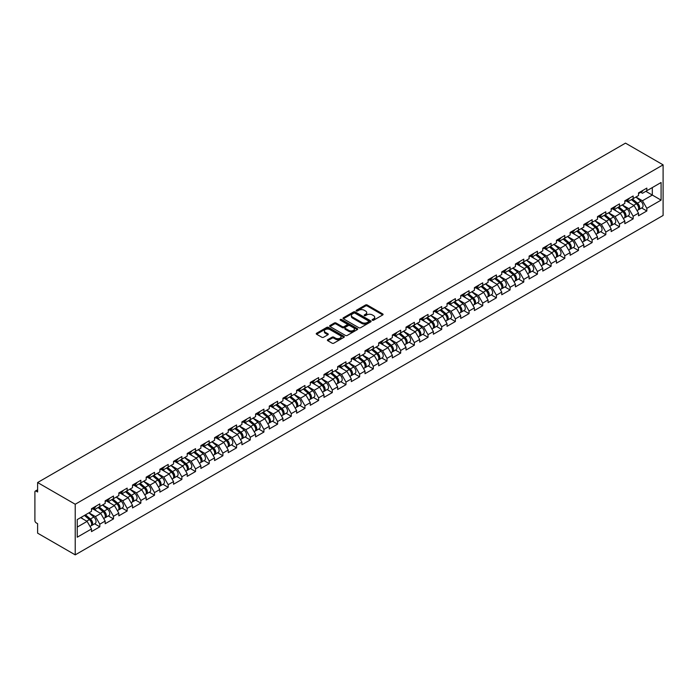 <?xml version="1.0" encoding="UTF-8"?>
<svg xmlns="http://www.w3.org/2000/svg" width="698" height="698" viewBox="0 0 698 698"><rect width="100%" height="100%" fill="white"/><g stroke="black" fill="none" stroke-linecap="round" stroke-linejoin="round"><path stroke-width="1.05" d="M372.383 320.216A0.855 0.489 0 0 0 373.596 320.216L382.731 314.938A1.213 0.707 0 0 0 383.089 314.44A1.213 0.707 0 0 0 382.731 313.943L367.244 305A1.213 0.707 0 0 0 365.525 305L356.381 310.278A0.855 0.489 0 0 0 357.585 310.976L358.772 310.296A3.891 2.251 0 0 1 364.277 310.296L365.569 311.038A3.891 2.251 0 0 1 366.712 312.625A3.891 2.251 0 0 1 365.569 314.213L364.382 314.903A0.855 0.489 0 0 0 365.586 315.592L366.773 314.911A3.891 2.251 0 0 1 372.278 314.911L373.57 315.662A3.891 2.251 0 0 1 374.713 317.25A3.891 2.251 0 0 1 373.57 318.838L372.383 319.518A0.855 0.489 0 0 0 372.383 320.216L372.383 319.518M327.746 339.682A1.213 0.707 0 0 0 327.397 340.17A1.213 0.707 0 0 0 327.746 340.668L332.091 343.18A1.213 0.707 0 0 0 333.819 343.18L343.966 337.317A1.213 0.707 0 0 0 344.323 336.82A1.213 0.707 0 0 0 343.966 336.323L328.479 327.379A1.213 0.707 0 0 0 326.76 327.379L316.604 333.243A1.213 0.707 0 0 0 316.246 333.74A1.213 0.707 0 0 0 316.604 334.237L321.857 337.265A1.213 0.707 0 0 0 323.575 337.265L327.92 334.761A1.213 0.707 0 0 0 328.278 334.263A1.213 0.707 0 0 0 327.92 333.766L325.32 332.265A3.254 1.876 0 0 1 324.369 330.931A3.254 1.876 0 0 1 326.376 329.194A3.254 1.876 0 0 1 329.918 329.604L340.118 335.494A3.254 1.876 0 0 1 341.069 336.82A3.254 1.876 0 0 1 339.062 338.556A3.254 1.876 0 0 1 335.511 338.146L333.819 337.169A1.213 0.707 0 0 0 332.091 337.169L327.746 339.682L327.746 340.668L332.091 338.181L332.091 337.169M37.613 482.536L625.495 143.134L663.1 164.85L75.227 504.253L37.613 482.536L37.613 492.003L36.217 491.191A1.858 1.073 -120 0 0 35.284 491.104A1.858 1.073 -120 0 0 34.9 491.95L34.9 520.603A1.858 1.073 -120 0 0 36.217 522.881L37.613 523.692L37.613 533.15L75.227 554.866L75.227 504.253M358.859 327.728A1.213 0.707 0 0 0 360.578 327.728L370.734 321.865A1.213 0.707 0 0 0 371.083 321.368A1.213 0.707 0 0 0 370.734 320.871L355.238 311.936A1.213 0.707 0 0 0 353.52 311.936L343.364 317.791A1.213 0.707 0 0 0 343.015 318.288A1.213 0.707 0 0 0 343.364 318.785L358.859 327.728M340.737 320.399A0.855 0.489 0 0 1 341.601 320.522L357.332 329.604L347.194 335.459A1.213 0.707 0 0 1 345.475 335.459L329.988 326.516L329.988 325.521A1.213 0.707 0 0 0 329.631 326.018A1.213 0.707 0 0 0 329.988 326.516M329.988 325.521L334.333 323.008A1.213 0.707 0 0 1 336.052 323.008L342.334 326.638A1.213 0.707 0 0 0 344.053 326.638L346.941 324.971A1.213 0.707 0 0 0 347.299 324.474A1.213 0.707 0 0 0 346.941 323.977L340.397 320.208A0.855 0.489 0 0 1 341.601 319.51L357.35 328.601A1.213 0.707 0 0 1 357.708 329.098A1.213 0.707 0 0 1 357.35 329.596L357.35 328.601M75.227 554.866L663.1 215.464L663.1 164.85M94.614 523.797L99.814 526.798L99.814 524.172L95.434 516.581L88.943 512.829M99.814 526.798L91.49 531.606L91.49 528.979L77.242 537.198L77.242 519.591L91.49 511.364L91.49 508.729L99.814 503.921L99.814 506.556L105.162 503.467L105.162 500.841L113.495 496.025L113.495 498.66L118.834 495.571L118.834 492.945L127.167 488.129L127.167 490.764L132.515 487.675L132.515 485.049L140.839 480.241L140.839 482.868L146.187 479.779L146.187 477.153L154.52 472.345L154.52 474.972L159.868 471.883L159.868 469.257L168.192 464.449L168.192 467.075L173.54 463.987L173.54 461.361L181.873 456.553L181.873 459.179L187.212 456.099L187.212 453.464L195.545 448.657L195.545 451.283L200.893 448.203L200.893 445.568L209.217 440.761L209.217 443.396L214.565 440.307L214.565 437.672L222.898 432.865L222.898 435.5L228.246 432.411L228.246 429.776L236.57 424.969L236.57 427.604L241.918 424.515L241.918 421.88L250.25 417.072L250.25 419.707L255.59 416.619L255.59 413.984L263.923 409.176L263.923 411.811L269.271 408.723L269.271 406.088L277.595 401.28L277.595 403.915L282.943 400.827L282.943 398.192L291.275 393.384L291.275 396.019L296.624 392.93L296.624 390.295L304.947 385.488L304.947 388.123L310.296 385.034L310.296 382.408L318.628 377.592L318.628 380.227L323.968 377.138L323.968 374.512L332.3 369.704L332.3 372.331L337.649 369.242L337.649 366.616L345.972 361.808L345.972 364.435L351.321 361.346L351.321 358.72L359.653 353.912L359.653 356.538L365.002 353.45L365.002 350.824L373.325 346.016L373.325 348.642L378.674 345.562L378.674 342.927L387.006 338.12L387.006 340.746L392.346 337.666L392.346 335.031L400.678 330.224L400.678 332.859L406.027 329.77L406.027 327.135L414.35 322.328L414.35 324.963L419.699 321.874L419.699 319.239L428.031 314.432L428.031 317.067L433.379 313.978L433.379 311.343L441.703 306.535L441.703 309.17L447.052 306.082L447.052 303.447L455.384 298.639L455.384 301.274L460.724 298.186L460.724 295.551L469.056 290.743L469.056 293.378L474.404 290.289L474.404 287.655L482.728 282.847L482.728 285.482L488.077 282.393L488.077 279.758L496.409 274.951L496.409 277.586L501.757 274.497L501.757 271.871L510.081 267.055L510.081 269.69L515.429 266.601L515.429 263.975L523.762 259.159L523.762 261.794L529.101 258.705L529.101 256.079L537.434 251.271L537.434 253.898L542.782 250.809L542.782 248.183L551.106 243.375L551.106 246.001L556.454 242.913L556.454 240.286L564.787 235.479L564.787 238.105L570.135 235.017L570.135 232.39L578.459 227.583L578.459 230.209L583.807 227.129L583.807 224.494L592.14 219.687L592.14 222.313L597.479 219.233L597.479 216.598L605.812 211.791L605.812 214.426L611.16 211.337L611.16 208.702L619.484 203.895L619.484 206.529L624.832 203.441L624.832 200.806L633.165 195.998L633.165 198.633L638.513 195.545L638.513 192.91L646.837 188.102L646.837 190.737L661.085 182.51L661.085 200.125L646.837 208.344L642.457 200.754L635.965 197.011M641.637 207.978L646.837 210.979L646.837 208.344M646.837 210.979L638.513 215.787L638.513 213.16L633.165 216.24L628.776 208.65L622.293 204.907M627.964 215.874L633.165 218.875L633.165 216.24M633.165 218.875L624.832 223.683L624.832 221.048L619.484 224.137L615.104 216.546L608.612 212.803M614.284 223.77L619.484 226.771L619.484 224.137M619.484 226.771L611.16 231.579L611.16 228.944L605.812 232.033L601.432 224.442L594.94 220.699M600.612 231.666L605.812 234.668L605.812 232.033M605.812 234.668L597.479 239.475L597.479 236.84L592.14 239.929L587.751 232.338L581.268 228.595M586.931 239.562L592.14 242.564L592.14 239.929M592.14 242.564L583.807 247.371L583.807 244.736L578.459 247.825L574.079 240.234L567.587 236.491M573.259 247.458L578.459 250.46L578.459 247.825M578.459 250.46L570.135 255.267L570.135 252.632L564.787 255.721L560.398 248.13L553.915 244.387M559.587 255.355L564.787 258.356L564.787 255.721M564.787 258.356L556.454 263.163L556.454 260.529L551.106 263.617L546.726 256.026L540.235 252.283M545.906 263.242L551.106 266.252L551.106 263.617M551.106 266.252L542.782 271.06L542.782 268.425L537.434 271.513L533.054 263.923L526.562 260.18M532.234 271.138L537.434 274.148L537.434 271.513M537.434 274.148L529.101 278.956L529.101 276.321L523.762 279.409L519.373 271.819L512.89 268.067M518.553 279.034L523.762 282.044L523.762 279.409M523.762 282.044L515.429 286.852L515.429 284.217L510.081 287.306L505.701 279.715L499.21 275.963M504.881 286.93L510.081 289.932L510.081 287.306M510.081 289.932L501.757 294.748L501.757 292.113L496.409 295.202L492.02 287.611L485.538 283.859M491.209 294.826L496.409 297.828L496.409 295.202M496.409 297.828L488.077 302.635L488.077 300.009L482.728 303.098L478.348 295.507L471.857 291.755M477.528 302.723L482.728 305.724L482.728 303.098M482.728 305.724L474.404 310.531L474.404 307.905L469.056 310.994L464.676 303.394L458.185 299.651M463.856 310.619L469.056 313.62L469.056 310.994M469.056 313.62L460.724 318.428L460.724 315.801L455.384 318.89L450.995 311.291L444.513 307.548M450.175 318.515L455.384 321.516L455.384 318.89M455.384 321.516L447.052 326.324L447.052 323.698L441.703 326.777L437.323 319.187L430.832 315.444M436.503 326.411L441.703 329.412L441.703 326.777M441.703 329.412L433.379 334.22L433.379 331.594L428.031 334.674L423.642 327.083L417.16 323.34M422.831 334.307L428.031 337.309L428.031 334.674M428.031 337.309L419.699 342.116L419.699 339.481L414.35 342.57L409.97 334.979L403.479 331.236M409.15 342.203L414.35 345.205L414.35 342.57M414.35 345.205L406.027 350.012L406.027 347.377L400.678 350.466L396.298 342.875L389.807 339.132M395.478 350.099L400.678 353.101L400.678 350.466M400.678 353.101L392.346 357.908L392.346 355.273L387.006 358.362L382.617 350.771L376.135 347.028M381.797 357.995L387.006 360.997L387.006 358.362M387.006 360.997L378.674 365.804L378.674 363.169L373.325 366.258L368.945 358.667L362.454 354.924M368.125 365.892L373.325 368.893L373.325 366.258M373.325 368.893L365.002 373.7L365.002 371.066L359.653 374.154L355.265 366.563L348.782 362.82M354.453 373.788L359.653 376.789L359.653 374.154M359.653 376.789L351.321 381.597L351.321 378.962L345.972 382.05L341.592 374.46L335.101 370.717M340.772 381.675L345.972 384.685L345.972 382.05M345.972 384.685L337.649 389.493L337.649 386.858L332.3 389.946L327.92 382.356L321.429 378.604M327.1 389.571L332.3 392.581L332.3 389.946M332.3 392.581L323.968 397.389L323.968 394.754L318.628 397.843L314.24 390.252L307.757 386.5M313.419 397.467L318.628 400.469L318.628 397.843M318.628 400.469L310.296 405.285L310.296 402.65L304.947 405.739L300.568 398.148L294.076 394.396M299.747 405.364L304.947 408.365L304.947 405.739M304.947 408.365L296.624 413.172L296.624 410.546L291.275 413.635L286.887 406.044L280.404 402.292M286.075 413.26L291.275 416.261L291.275 413.635M291.275 416.261L282.943 421.069L282.943 418.442L277.595 421.531L273.215 413.931L266.723 410.188M272.394 421.156L277.595 424.157L277.595 421.531M277.595 424.157L269.271 428.965L269.271 426.338L263.923 429.427L259.543 421.828L253.051 418.085M258.722 429.052L263.923 432.053L263.923 429.427M263.923 432.053L255.59 436.861L255.59 434.235L250.25 437.314L245.862 429.724L239.379 425.981M245.042 436.948L250.25 439.949L250.25 437.314M250.25 439.949L241.918 444.757L241.918 442.131L236.57 445.211L232.19 437.62L225.698 433.877M231.37 444.844L236.57 447.846L236.57 445.211M236.57 447.846L228.246 452.653L228.246 450.018L222.898 453.107L218.509 445.516L212.026 441.773M217.697 452.74L222.898 455.742L222.898 453.107M222.898 455.742L214.565 460.549L214.565 457.914L209.217 461.003L204.837 453.412L198.345 449.669M204.017 460.636L209.217 463.638L209.217 461.003M209.217 463.638L200.893 468.445L200.893 465.81L195.545 468.899L191.165 461.308L184.673 457.565M190.345 468.533L195.545 471.534L195.545 468.899M195.545 471.534L187.212 476.341L187.212 473.706L181.873 476.795L177.484 469.204L171.001 465.461M176.664 476.429L181.873 479.43L181.873 476.795M181.873 479.43L173.54 484.238L173.54 481.603L168.192 484.691L163.812 477.1L157.32 473.357M162.992 484.325L168.192 487.326L168.192 484.691M168.192 487.326L159.868 492.134L159.868 489.499L154.52 492.587L150.131 484.997L143.648 481.254M149.32 492.212L154.52 495.222L154.52 492.587M154.52 495.222L146.187 500.03L146.187 497.395L140.839 500.483L136.459 492.893L129.968 489.15M135.639 500.108L140.839 503.118L140.839 500.483M140.839 503.118L132.515 507.926L132.515 505.291L127.167 508.38L122.787 500.789L116.296 497.037M121.967 508.004L127.167 511.015L127.167 508.38M127.167 511.015L118.834 515.822L118.834 513.187L113.495 516.276L109.106 508.685L102.623 504.933M108.286 515.901L113.495 518.902L113.495 516.276M113.495 518.902L105.162 523.718L105.162 521.083L99.814 524.172M93.741 508.109L95.434 509.086L99.814 506.556M95.434 516.581L100.782 513.492L92.598 508.763M105.162 521.083L100.782 513.492M107.413 500.213L109.106 501.19L113.495 498.66M109.106 508.685L114.455 505.596L106.27 500.867M118.834 513.187L114.455 505.596M121.086 492.317L122.787 493.294L127.167 490.764M122.787 500.789L128.127 497.7L119.951 492.971M132.515 505.291L128.127 497.7M134.766 484.421L136.459 485.398L140.839 482.868M136.459 492.893L141.807 489.804L133.623 485.084M146.187 497.395L141.807 489.804M148.438 476.525L150.131 477.502L154.52 474.972M150.131 484.997L155.48 481.908L147.304 477.188M159.868 489.499L155.48 481.908M162.119 468.628L163.812 469.606L168.192 467.075M163.812 477.1L169.16 474.012L160.976 469.292M173.54 481.603L169.16 474.012M175.791 460.732L177.484 461.71L181.873 459.179M177.484 469.204L182.832 466.116L174.648 461.395M187.212 473.706L182.832 466.116M189.463 452.836L191.165 453.822L195.545 451.283M191.165 461.308L196.504 458.22L188.329 453.499M200.893 465.81L196.504 458.22M203.144 444.94L204.837 445.926L209.217 443.396M204.837 453.412L210.185 450.323L202.001 445.603M214.565 457.914L210.185 450.323M216.816 437.053L218.509 438.03L222.898 435.5M218.509 445.516L223.857 442.427L215.682 437.707M228.246 450.018L223.857 442.427M230.497 429.157L232.19 430.134L236.57 427.604M232.19 437.62L237.538 434.531L229.354 429.811M241.918 442.131L237.538 434.531M244.169 421.26L245.862 422.238L250.25 419.707M245.862 429.724L251.21 426.635L243.026 421.915M255.59 434.235L251.21 426.635M257.841 413.364L259.543 414.342L263.923 411.811M259.543 421.828L264.882 418.748L256.707 414.019M269.271 426.338L264.882 418.748M271.522 405.468L273.215 406.445L277.595 403.915M273.215 413.931L278.563 410.852L270.379 406.123M282.943 418.442L278.563 410.852M285.194 397.572L286.887 398.549L291.275 396.019M286.887 406.044L292.235 402.955L284.06 398.226M296.624 410.546L292.235 402.955M298.875 389.676L300.568 390.653L304.947 388.123M300.568 398.148L305.916 395.059L297.732 390.33M310.296 402.65L305.916 395.059M312.547 381.78L314.24 382.757L318.628 380.227M314.24 390.252L319.588 387.163L311.404 382.434M323.968 394.754L319.588 387.163M326.219 373.884L327.92 374.861L332.3 372.331M327.92 382.356L333.26 379.267L325.085 374.547M337.649 386.858L333.26 379.267M339.9 365.988L341.592 366.965L345.972 364.435M341.592 374.46L346.941 371.371L338.757 366.651M351.321 378.962L346.941 371.371M353.572 358.091L355.265 359.069L359.653 356.538M355.265 366.563L360.613 363.475L352.438 358.755M365.002 371.066L360.613 363.475M367.253 350.195L368.945 351.173L373.325 348.642M368.945 358.667L374.294 355.579L366.11 350.858M378.674 363.169L374.294 355.579M380.925 342.299L382.617 343.276L387.006 340.746M382.617 350.771L387.966 347.683L379.782 342.962M392.346 355.273L387.966 347.683M394.597 334.403L396.298 335.389L400.678 332.859M396.298 342.875L401.638 339.786L393.463 335.066M406.027 347.377L401.638 339.786M408.278 326.507L409.97 327.493L414.35 324.963M409.97 334.979L415.319 331.89L407.135 327.17M419.699 339.481L415.319 331.89M421.95 318.62L423.642 319.597L428.031 317.067M423.642 327.083L428.991 323.994L420.815 319.274M433.379 331.594L428.991 323.994M435.631 310.723L437.323 311.701L441.703 309.17M437.323 319.187L442.672 316.098L434.488 311.378M447.052 323.698L442.672 316.098M449.303 302.827L450.995 303.805L455.384 301.274M450.995 311.291L456.344 308.211L448.16 303.482M460.724 315.801L456.344 308.211M462.975 294.931L464.676 295.908L469.056 293.378M464.676 303.394L470.016 300.315L461.84 295.586M474.404 307.905L470.016 300.315M476.655 287.035L478.348 288.012L482.728 285.482M478.348 295.507L483.697 292.418L475.513 287.689M488.077 300.009L483.697 292.418M490.328 279.139L492.02 280.116L496.409 277.586M492.02 287.611L497.369 284.522L489.193 279.793M501.757 292.113L497.369 284.522M504.008 271.243L505.701 272.22L510.081 269.69M505.701 279.715L511.049 276.626L502.865 271.897M515.429 284.217L511.049 276.626M517.68 263.347L519.373 264.324L523.762 261.794M519.373 271.819L524.721 268.73L516.537 264.001M529.101 276.321L524.721 268.73M531.353 255.451L533.054 256.428L537.434 253.898M533.054 263.923L538.402 260.834L530.218 256.114M542.782 268.425L538.402 260.834M545.033 247.554L546.726 248.532L551.106 246.001M546.726 256.026L552.074 252.938L543.89 248.218M556.454 260.529L552.074 252.938M558.705 239.658L560.398 240.636L564.787 238.105M560.398 248.13L565.746 245.042L557.571 240.321M570.135 252.632L565.746 245.042M572.386 231.762L574.079 232.739L578.459 230.209M574.079 240.234L579.427 237.146L571.243 232.425M583.807 244.736L579.427 237.146M586.058 223.866L587.751 224.852L592.14 222.313M587.751 232.338L593.099 229.249L584.915 224.529M597.479 236.84L593.099 229.249M599.73 215.97L601.432 216.956L605.812 214.426M601.432 224.442L606.78 221.353L598.596 216.633M611.16 228.944L606.78 221.353M613.411 208.083L615.104 209.06L619.484 206.529M615.104 216.546L620.452 213.457L612.268 208.737M624.832 221.048L620.452 213.457M627.083 200.186L628.776 201.164L633.165 198.633M628.776 208.65L634.124 205.561L625.949 200.841M638.513 213.16L634.124 205.561M640.764 192.29L642.457 193.267L646.837 190.737M642.457 200.754L652.316 195.065L652.316 187.57L661.085 182.51M645.833 191.313L661.085 200.125M77.242 527.077L87.102 521.389L80.619 517.637M91.49 528.979L87.102 521.389M372.723 320.338L373.57 319.85A3.891 2.251 0 0 0 374.713 318.262L374.713 317.25M366.712 312.625L366.712 313.638A3.891 2.251 0 0 1 365.569 315.226L364.722 315.714M382.731 313.943L382.731 314.938L367.244 306.012A1.213 0.707 0 0 0 365.525 306.012L356.722 311.099M370.734 320.871L370.734 321.865L355.238 312.948A1.213 0.707 0 0 0 353.52 312.948L343.381 318.794M368.579 321.717A0.855 0.489 0 0 0 368.579 321.019L354.985 313.175A0.855 0.489 0 0 0 353.781 313.175L352.534 313.891A3.891 2.251 0 0 0 351.391 315.487A3.891 2.251 0 0 0 352.534 317.075L361.826 322.441A3.891 2.251 0 0 0 367.331 322.441L368.579 321.717L368.579 322.729A0.855 0.489 0 0 0 368.832 322.38L368.832 321.368M351.391 315.487L351.391 316.499A3.891 2.251 0 0 0 352.534 318.087L352.534 317.075M368.579 322.729L367.331 323.453A3.891 2.251 0 0 1 361.826 323.453L352.534 318.087M330.006 326.524L334.333 324.02L334.333 323.008M347.299 324.474L347.299 325.486A1.213 0.707 0 0 1 346.941 325.983L344.053 327.65A1.213 0.707 0 0 1 342.334 327.65L336.052 324.02A1.213 0.707 0 0 0 334.333 324.02M348.852 330.398A3.254 1.876 0 0 0 352.403 330.808A3.254 1.876 0 0 0 354.41 329.072A3.254 1.876 0 0 0 353.458 327.746L349.864 325.669A1.213 0.707 0 0 0 348.145 325.669L345.257 327.336A1.213 0.707 0 0 0 344.908 327.833A1.213 0.707 0 0 0 345.257 328.322L348.852 330.398L348.852 331.41A3.254 1.876 0 0 0 352.403 331.82A3.254 1.876 0 0 0 354.41 330.084L354.41 329.072M344.908 327.833L344.908 328.845A1.213 0.707 0 0 0 345.257 329.343L345.257 328.322M348.852 331.41L345.257 329.343M341.069 336.82L341.069 337.832A3.254 1.876 0 0 1 339.062 339.568A3.254 1.876 0 0 1 335.511 339.158L333.819 338.181A1.213 0.707 0 0 0 332.091 338.181M324.369 330.931L324.369 331.943A3.254 1.876 0 0 0 325.32 333.278L325.32 332.265M327.903 334.77L325.32 333.278M343.957 337.326L328.479 328.392A1.213 0.707 0 0 0 326.76 328.392L316.622 334.246M637.466 204.558L636.855 204.2M638.251 209.775A4.092 2.364 -120 0 0 638.845 209.592A4.092 2.364 -120 0 0 639.577 206.73A4.092 2.364 -120 0 0 637.449 203.162L632.519 199M638.845 209.592L642.221 207.638A4.092 2.364 -120 0 0 642.954 204.784A4.092 2.364 -120 0 0 640.825 201.216L635.895 197.054M631.568 199.549L637.195 204.305A2.478 1.431 60 0 1 638.53 207.358M637.047 210.63L637.798 210.194A4.092 2.364 -120 0 0 638.53 207.341A4.092 2.364 -120 0 0 636.402 203.772L631.463 199.611M630.041 203.205L626.717 200.396M639.604 192.282A4.092 2.364 60 0 1 638.845 193.39A4.092 2.364 60 0 1 638.513 193.529M642.98 190.327A4.092 2.364 60 0 1 642.221 191.444L638.845 193.39M623.794 212.454L623.174 212.096M624.579 217.671A4.092 2.364 -120 0 0 625.172 217.488A4.092 2.364 -120 0 0 625.905 214.626A4.092 2.364 -120 0 0 623.776 211.058L618.838 206.896M625.172 217.488L628.549 215.534A4.092 2.364 -120 0 0 629.282 212.681A4.092 2.364 -120 0 0 627.153 209.112L622.215 204.95M617.887 207.446L623.523 212.192A2.478 1.431 60 0 1 624.858 215.254M623.375 218.518L624.117 218.09A4.092 2.364 -120 0 0 624.858 215.237A4.092 2.364 -120 0 0 622.721 211.668L617.791 207.507M616.369 211.101L613.036 208.292M610.113 220.35L609.502 219.992M610.898 225.567A4.092 2.364 -120 0 0 611.492 225.375A4.092 2.364 -120 0 0 612.233 222.522A4.092 2.364 -120 0 0 610.096 218.954L605.166 214.792M611.492 225.375L614.868 223.43A4.092 2.364 -120 0 0 615.61 220.577A4.092 2.364 -120 0 0 613.472 217.008L608.543 212.846M604.215 215.342L609.843 220.088A2.478 1.431 60 0 1 611.186 223.151M609.694 226.414L610.445 225.986A4.092 2.364 -120 0 0 611.178 223.124A4.092 2.364 -120 0 0 609.049 219.565L604.11 215.403M602.688 218.998L599.364 216.188M596.441 228.246L595.83 227.888M597.226 233.464A4.092 2.364 -120 0 0 597.82 233.272A4.092 2.364 -120 0 0 598.552 230.419A4.092 2.364 -120 0 0 596.424 226.85L591.494 222.688M597.82 233.272L601.196 231.326A4.092 2.364 -120 0 0 601.929 228.464A4.092 2.364 -120 0 0 599.8 224.904L594.862 220.743M590.543 223.238L596.171 227.984A2.478 1.431 60 0 1 597.505 231.038M596.022 234.31L596.764 233.882A4.092 2.364 -120 0 0 597.505 231.021A4.092 2.364 -120 0 0 595.377 227.461L590.438 223.299M589.016 226.894L585.683 224.084M582.769 236.142L582.149 235.784M583.545 241.36A4.092 2.364 -120 0 0 584.147 241.168A4.092 2.364 -120 0 0 584.88 238.315A4.092 2.364 -120 0 0 582.751 234.746L577.813 230.584M584.147 241.168L587.515 239.222A4.092 2.364 -120 0 0 588.257 236.36A4.092 2.364 -120 0 0 586.128 232.8L581.19 228.639M576.862 231.134L582.49 235.88A2.478 1.431 60 0 1 583.833 238.934M582.35 242.206L583.092 241.778A4.092 2.364 -120 0 0 583.825 238.917A4.092 2.364 -120 0 0 581.696 235.357L576.766 231.195M575.344 234.79L572.011 231.98M569.088 244.038L568.477 243.681M569.873 249.247A4.092 2.364 -120 0 0 570.467 249.064A4.092 2.364 -120 0 0 571.2 246.211A4.092 2.364 -120 0 0 569.071 242.642L564.141 238.48M570.467 249.064L573.843 247.118A4.092 2.364 -120 0 0 574.576 244.256A4.092 2.364 -120 0 0 572.447 240.697L567.518 236.535M563.19 239.03L568.818 243.776A2.478 1.431 60 0 1 570.153 246.83M568.669 250.102L569.42 249.675A4.092 2.364 -120 0 0 570.153 246.813A4.092 2.364 -120 0 0 568.024 243.253L563.085 239.091M561.663 242.686L558.339 239.876M625.932 200.169A4.092 2.364 60 0 1 625.172 201.286A4.092 2.364 60 0 1 624.832 201.425M629.308 198.223A4.092 2.364 60 0 1 628.549 199.34L625.172 201.286M612.259 208.065A4.092 2.364 60 0 1 611.492 209.182A4.092 2.364 60 0 1 611.16 209.321M615.636 206.119A4.092 2.364 60 0 1 614.868 207.236L611.492 209.182M598.579 215.961A4.092 2.364 60 0 1 597.82 217.078A4.092 2.364 60 0 1 597.479 217.218M601.955 214.016A4.092 2.364 60 0 1 601.196 215.132L597.82 217.078M584.907 223.857A4.092 2.364 60 0 1 584.147 224.974A4.092 2.364 60 0 1 583.807 225.114M588.283 221.912A4.092 2.364 60 0 1 587.515 223.028L584.147 224.974M571.226 231.753A4.092 2.364 60 0 1 570.467 232.87A4.092 2.364 60 0 1 570.135 233.01M574.602 229.808A4.092 2.364 60 0 1 573.843 230.925L570.467 232.87M555.416 251.934L554.797 251.577M556.201 257.143A4.092 2.364 -120 0 0 556.795 256.96A4.092 2.364 -120 0 0 557.528 254.107A4.092 2.364 -120 0 0 555.399 250.538L550.46 246.377M556.795 256.96L560.171 255.014A4.092 2.364 -120 0 0 560.904 252.153A4.092 2.364 -120 0 0 558.775 248.593L553.837 244.431M549.509 246.926L555.146 251.673A2.478 1.431 60 0 1 556.481 254.726M554.997 257.998L555.739 257.571A4.092 2.364 -120 0 0 556.472 254.709A4.092 2.364 -120 0 0 554.343 251.149L549.413 246.987M547.991 250.582L544.658 247.773M557.554 239.65A4.092 2.364 60 0 1 556.795 240.766A4.092 2.364 60 0 1 556.454 240.906M560.93 237.704A4.092 2.364 60 0 1 560.171 238.821L556.795 240.766M541.735 259.831L541.125 259.473M542.52 265.039A4.092 2.364 -120 0 0 543.114 264.856A4.092 2.364 -120 0 0 543.855 261.994A4.092 2.364 -120 0 0 541.718 258.435L536.788 254.273M543.114 264.856L546.49 262.91A4.092 2.364 -120 0 0 547.223 260.049A4.092 2.364 -120 0 0 545.094 256.489L540.165 252.327M535.837 254.822L541.465 259.569A2.478 1.431 60 0 1 542.808 262.623M541.316 265.894L542.067 265.467A4.092 2.364 -120 0 0 542.8 262.605A4.092 2.364 -120 0 0 540.671 259.045L535.732 254.883M534.31 258.478L530.986 255.669M543.882 247.546A4.092 2.364 60 0 1 543.114 248.663A4.092 2.364 60 0 1 542.782 248.802M547.258 245.6A4.092 2.364 60 0 1 546.49 246.717L543.114 248.663M528.063 267.718L527.452 267.369M528.848 272.935A4.092 2.364 -120 0 0 529.442 272.752A4.092 2.364 -120 0 0 530.175 269.89A4.092 2.364 -120 0 0 528.046 266.331L523.116 262.169M529.442 272.752L532.818 270.807A4.092 2.364 -120 0 0 533.551 267.945A4.092 2.364 -120 0 0 531.422 264.385L526.484 260.223M522.165 262.718L527.793 267.465A2.478 1.431 60 0 1 529.128 270.519M527.644 273.791L528.386 273.363A4.092 2.364 -120 0 0 529.128 270.501A4.092 2.364 -120 0 0 526.999 266.941L522.06 262.771M520.638 266.374L517.305 263.565M530.201 255.442A4.092 2.364 60 0 1 529.442 256.559A4.092 2.364 60 0 1 529.101 256.698M533.577 253.496A4.092 2.364 60 0 1 532.818 254.604L529.442 256.559M514.391 275.614L513.772 275.265M515.168 280.832A4.092 2.364 -120 0 0 515.77 280.648A4.092 2.364 -120 0 0 516.503 277.787A4.092 2.364 -120 0 0 514.374 274.227L509.435 270.065M515.77 280.648L519.138 278.703A4.092 2.364 -120 0 0 519.879 275.841A4.092 2.364 -120 0 0 517.741 272.281L512.812 268.111M508.484 270.615L514.112 275.361A2.478 1.431 60 0 1 515.456 278.415M513.972 281.687L514.714 281.259A4.092 2.364 -120 0 0 515.447 278.397A4.092 2.364 -120 0 0 513.318 274.829L508.388 270.667M506.966 274.27L503.633 271.461M516.529 263.338A4.092 2.364 60 0 1 515.77 264.455A4.092 2.364 60 0 1 515.429 264.594M519.905 261.392A4.092 2.364 60 0 1 519.138 262.5L515.77 264.455M500.71 283.51L500.1 283.161M501.496 288.728A4.092 2.364 -120 0 0 502.089 288.544A4.092 2.364 -120 0 0 502.822 285.683A4.092 2.364 -120 0 0 500.693 282.123L495.763 277.961M502.089 288.544L505.465 286.599A4.092 2.364 -120 0 0 506.198 283.737A4.092 2.364 -120 0 0 504.069 280.168L499.14 276.007M494.812 278.511L500.44 283.257A2.478 1.431 60 0 1 501.775 286.311M500.291 289.583L501.042 289.155A4.092 2.364 -120 0 0 501.775 286.293A4.092 2.364 -120 0 0 499.646 282.725L494.708 278.563M493.285 282.158L489.961 279.357M502.848 271.234A4.092 2.364 60 0 1 502.089 272.351A4.092 2.364 60 0 1 501.757 272.49M506.225 269.288A4.092 2.364 60 0 1 505.465 270.396L502.089 272.351M487.038 291.406L486.419 291.057M487.823 296.624A4.092 2.364 -120 0 0 488.417 296.441A4.092 2.364 -120 0 0 489.15 293.579A4.092 2.364 -120 0 0 487.021 290.019L482.082 285.857M488.417 296.441L491.793 294.495A4.092 2.364 -120 0 0 492.526 291.633A4.092 2.364 -120 0 0 490.397 288.065L485.459 283.903M481.131 286.407L486.768 291.153A2.478 1.431 60 0 1 488.103 294.207M486.619 297.479L487.361 297.043A4.092 2.364 -120 0 0 488.094 294.19A4.092 2.364 -120 0 0 485.965 290.621L481.035 286.459M479.613 290.054L476.28 287.244M489.176 279.13A4.092 2.364 60 0 1 488.417 280.247A4.092 2.364 60 0 1 488.077 280.378M492.552 277.176A4.092 2.364 60 0 1 491.793 278.293L488.417 280.247M473.357 299.302L472.747 298.953M474.143 304.52A4.092 2.364 -120 0 0 474.736 304.337A4.092 2.364 -120 0 0 475.478 301.475A4.092 2.364 -120 0 0 473.34 297.915L468.41 293.753M474.736 304.337L478.113 302.382A4.092 2.364 -120 0 0 478.845 299.529A4.092 2.364 -120 0 0 476.717 295.961L471.787 291.799M467.459 294.294L473.087 299.049A2.478 1.431 60 0 1 474.431 302.103M472.939 305.375L473.689 304.939A4.092 2.364 -120 0 0 474.422 302.086A4.092 2.364 -120 0 0 472.293 298.517L467.355 294.355M465.932 297.95L462.608 295.141M475.504 287.026A4.092 2.364 60 0 1 474.736 288.143A4.092 2.364 60 0 1 474.404 288.274M478.88 285.072A4.092 2.364 60 0 1 478.113 286.189L474.736 288.143M459.685 307.199L459.075 306.85M460.471 312.416A4.092 2.364 -120 0 0 461.064 312.233A4.092 2.364 -120 0 0 461.797 309.371A4.092 2.364 -120 0 0 459.668 305.811L454.738 301.649M461.064 312.233L464.44 310.278A4.092 2.364 -120 0 0 465.173 307.425A4.092 2.364 -120 0 0 463.044 303.857L458.106 299.695M453.787 302.19L459.415 306.946A2.478 1.431 60 0 1 460.75 309.999M459.267 313.271L460.008 312.835A4.092 2.364 -120 0 0 460.75 309.982A4.092 2.364 -120 0 0 458.612 306.413L453.683 302.251M452.26 305.846L448.927 303.037M461.823 294.922A4.092 2.364 60 0 1 461.064 296.031A4.092 2.364 60 0 1 460.724 296.17M465.2 292.968A4.092 2.364 60 0 1 464.44 294.085L461.064 296.031M446.013 315.095L445.394 314.737M446.79 320.312A4.092 2.364 -120 0 0 447.392 320.129A4.092 2.364 -120 0 0 448.125 317.267A4.092 2.364 -120 0 0 445.996 313.707L441.057 309.537M447.392 320.129L450.76 318.175A4.092 2.364 -120 0 0 451.501 315.322A4.092 2.364 -120 0 0 449.364 311.753L444.434 307.591M440.106 310.087L445.734 314.842A2.478 1.431 60 0 1 447.078 317.895M445.594 321.167L446.336 320.731A4.092 2.364 -120 0 0 447.069 317.878A4.092 2.364 -120 0 0 444.94 314.309L440.01 310.148M438.588 313.742L435.255 310.933M448.151 302.819A4.092 2.364 60 0 1 447.392 303.927A4.092 2.364 60 0 1 447.052 304.066M451.527 300.864A4.092 2.364 60 0 1 450.76 301.981L447.392 303.927M432.332 322.991L431.722 322.633M433.118 328.208A4.092 2.364 -120 0 0 433.711 328.025A4.092 2.364 -120 0 0 434.444 325.163A4.092 2.364 -120 0 0 432.315 321.595L427.385 317.433M433.711 328.025L437.088 326.071A4.092 2.364 -120 0 0 437.821 323.218A4.092 2.364 -120 0 0 435.692 319.649L430.762 315.487M426.434 317.983L432.062 322.729A2.478 1.431 60 0 1 433.397 325.791M431.914 329.063L432.664 328.627A4.092 2.364 -120 0 0 433.397 325.774A4.092 2.364 -120 0 0 431.268 322.206L426.33 318.044M424.908 321.638L421.583 318.829M434.47 310.715A4.092 2.364 60 0 1 433.711 311.823A4.092 2.364 60 0 1 433.379 311.962M437.847 308.76A4.092 2.364 60 0 1 437.088 309.877L433.711 311.823M418.66 330.887L418.041 330.529M419.446 336.104A4.092 2.364 -120 0 0 420.039 335.921A4.092 2.364 -120 0 0 420.772 333.059A4.092 2.364 -120 0 0 418.643 329.491L413.705 325.329M420.039 335.921L423.416 333.967A4.092 2.364 -120 0 0 424.148 331.114A4.092 2.364 -120 0 0 422.02 327.545L417.081 323.383M412.754 325.879L418.39 330.625A2.478 1.431 60 0 1 419.725 333.688M418.242 336.951L418.983 336.523A4.092 2.364 -120 0 0 419.716 333.661A4.092 2.364 -120 0 0 417.587 330.102L412.658 325.94M411.235 329.535L407.902 326.725M420.798 318.602A4.092 2.364 60 0 1 420.039 319.719A4.092 2.364 60 0 1 419.699 319.859M424.175 316.656A4.092 2.364 60 0 1 423.416 317.773L420.039 319.719M404.98 338.783L404.369 338.425M405.765 344.001A4.092 2.364 -120 0 0 406.358 343.809A4.092 2.364 -120 0 0 407.1 340.956A4.092 2.364 -120 0 0 404.962 337.387L400.033 333.225M406.358 343.809L409.735 341.863A4.092 2.364 -120 0 0 410.468 339.001A4.092 2.364 -120 0 0 408.339 335.441L403.409 331.28M399.082 333.775L404.709 338.521A2.478 1.431 60 0 1 406.053 341.575M404.561 344.847L405.311 344.419A4.092 2.364 -120 0 0 406.044 341.558A4.092 2.364 -120 0 0 403.915 337.998L398.977 333.836M397.555 337.431L394.23 334.621M407.126 326.498A4.092 2.364 60 0 1 406.358 327.615A4.092 2.364 60 0 1 406.027 327.755M410.494 324.553A4.092 2.364 60 0 1 409.735 325.669L406.358 327.615M391.308 346.679L390.697 346.321M392.093 351.897A4.092 2.364 -120 0 0 392.686 351.705A4.092 2.364 -120 0 0 393.419 348.852A4.092 2.364 -120 0 0 391.29 345.283L386.36 341.121M392.686 351.705L396.063 349.759A4.092 2.364 -120 0 0 396.796 346.897A4.092 2.364 -120 0 0 394.667 343.337L389.728 339.176M385.409 341.671L391.037 346.417A2.478 1.431 60 0 1 392.372 349.471M390.889 352.743L391.63 352.316A4.092 2.364 -120 0 0 392.372 349.454A4.092 2.364 -120 0 0 390.234 345.894L385.305 341.732M383.883 345.327L380.55 342.517M393.445 334.394A4.092 2.364 60 0 1 392.686 335.511A4.092 2.364 60 0 1 392.346 335.651M396.822 332.449A4.092 2.364 60 0 1 396.063 333.565L392.686 335.511M377.635 354.575L377.016 354.218M378.412 359.784A4.092 2.364 -120 0 0 379.014 359.601A4.092 2.364 -120 0 0 379.747 356.748A4.092 2.364 -120 0 0 377.618 353.179L372.68 349.017M379.014 359.601L382.382 357.655A4.092 2.364 -120 0 0 383.123 354.793A4.092 2.364 -120 0 0 380.986 351.234L376.056 347.072M371.729 349.567L377.356 354.314A2.478 1.431 60 0 1 378.7 357.367M377.217 360.639L377.958 360.212A4.092 2.364 -120 0 0 378.691 357.35A4.092 2.364 -120 0 0 376.562 353.79L371.633 349.628M370.21 353.223L366.878 350.413M379.773 342.29A4.092 2.364 60 0 1 379.014 343.407A4.092 2.364 60 0 1 378.674 343.547M383.15 340.345A4.092 2.364 60 0 1 382.382 341.462L379.014 343.407M363.955 362.471L363.344 362.114M364.74 367.68A4.092 2.364 -120 0 0 365.333 367.497A4.092 2.364 -120 0 0 366.066 364.644A4.092 2.364 -120 0 0 363.937 361.075L359.008 356.914M365.333 367.497L368.71 365.551A4.092 2.364 -120 0 0 369.443 362.69A4.092 2.364 -120 0 0 367.314 359.13L362.384 354.968M358.057 357.463L363.684 362.21A2.478 1.431 60 0 1 365.019 365.263M363.536 368.535L364.286 368.108A4.092 2.364 -120 0 0 365.019 365.246A4.092 2.364 -120 0 0 362.89 361.686L357.952 357.524M356.53 361.119L353.205 358.31M366.092 350.187A4.092 2.364 60 0 1 365.333 351.303A4.092 2.364 60 0 1 365.002 351.443M369.469 348.241A4.092 2.364 60 0 1 368.71 349.358L365.333 351.303M350.283 370.368L349.663 370.01M351.068 375.576A4.092 2.364 -120 0 0 351.661 375.393A4.092 2.364 -120 0 0 352.394 372.54A4.092 2.364 -120 0 0 350.265 368.972L345.327 364.81M351.661 375.393L355.038 373.447A4.092 2.364 -120 0 0 355.771 370.586A4.092 2.364 -120 0 0 353.642 367.026L348.703 362.864M344.376 365.359L350.003 370.106A2.478 1.431 60 0 1 351.347 373.16M349.864 376.431L350.605 376.004A4.092 2.364 -120 0 0 351.338 373.142A4.092 2.364 -120 0 0 349.209 369.582L344.28 365.42M342.858 369.015L339.525 366.206M352.42 358.083A4.092 2.364 60 0 1 351.661 359.2A4.092 2.364 60 0 1 351.321 359.339M355.797 356.137A4.092 2.364 60 0 1 355.038 357.254L351.661 359.2M336.602 378.255L335.991 377.906M337.387 383.472A4.092 2.364 -120 0 0 337.98 383.289A4.092 2.364 -120 0 0 338.722 380.427A4.092 2.364 -120 0 0 336.584 376.868L331.655 372.706M337.98 383.289L341.357 381.344A4.092 2.364 -120 0 0 342.09 378.482A4.092 2.364 -120 0 0 339.961 374.922L335.031 370.76M330.704 373.256L336.331 378.002A2.478 1.431 60 0 1 337.675 381.056M336.183 384.328L336.933 383.9A4.092 2.364 -120 0 0 337.666 381.038A4.092 2.364 -120 0 0 335.537 377.478L330.599 373.317M329.177 376.911L325.853 374.102M338.748 365.979A4.092 2.364 60 0 1 337.98 367.096A4.092 2.364 60 0 1 337.649 367.235M342.116 364.033A4.092 2.364 60 0 1 341.357 365.141L337.98 367.096M322.93 386.151L322.319 385.802M323.715 391.369A4.092 2.364 -120 0 0 324.308 391.185A4.092 2.364 -120 0 0 325.041 388.324A4.092 2.364 -120 0 0 322.912 384.764L317.983 380.602M324.308 391.185L327.685 389.24A4.092 2.364 -120 0 0 328.418 386.378A4.092 2.364 -120 0 0 326.289 382.818L321.35 378.648M317.032 381.152L322.659 385.898A2.478 1.431 60 0 1 323.994 388.952M322.511 392.224L323.253 391.796A4.092 2.364 -120 0 0 323.994 388.934A4.092 2.364 -120 0 0 321.857 385.375L316.927 381.204M315.505 384.807L312.172 381.998M325.067 373.875A4.092 2.364 60 0 1 324.308 374.992A4.092 2.364 60 0 1 323.968 375.131M328.444 371.929A4.092 2.364 60 0 1 327.685 373.037L324.308 374.992M309.249 394.047L308.638 393.698M310.034 399.265A4.092 2.364 -120 0 0 310.636 399.082A4.092 2.364 -120 0 0 311.369 396.22A4.092 2.364 -120 0 0 309.24 392.66L304.302 388.498M310.636 399.082L314.004 397.136A4.092 2.364 -120 0 0 314.746 394.274A4.092 2.364 -120 0 0 312.608 390.714L307.678 386.544M303.351 389.048L308.978 393.794A2.478 1.431 60 0 1 310.322 396.848M308.839 400.12L309.58 399.692A4.092 2.364 -120 0 0 310.313 396.83A4.092 2.364 -120 0 0 308.184 393.262L303.255 389.1M301.833 392.695L298.5 389.894M311.395 381.771A4.092 2.364 60 0 1 310.636 382.888A4.092 2.364 60 0 1 310.296 383.028M314.772 379.825A4.092 2.364 60 0 1 314.004 380.934L310.636 382.888M295.577 401.943L294.966 401.594M296.362 407.161A4.092 2.364 -120 0 0 296.955 406.978A4.092 2.364 -120 0 0 297.688 404.116A4.092 2.364 -120 0 0 295.559 400.556L290.63 396.394M296.955 406.978L300.332 405.032A4.092 2.364 -120 0 0 301.065 402.17A4.092 2.364 -120 0 0 298.936 398.602L294.006 394.44M289.679 396.944L295.306 401.69A2.478 1.431 60 0 1 296.641 404.744M295.158 408.016L295.908 407.588A4.092 2.364 -120 0 0 296.641 404.727A4.092 2.364 -120 0 0 294.512 401.158L289.574 396.996M288.152 400.591L284.828 397.781M297.714 389.667A4.092 2.364 60 0 1 296.955 390.784A4.092 2.364 60 0 1 296.624 390.924M301.091 387.722A4.092 2.364 60 0 1 300.332 388.83L296.955 390.784M281.905 409.839L281.285 409.49M282.69 415.057A4.092 2.364 -120 0 0 283.283 414.874A4.092 2.364 -120 0 0 284.016 412.012A4.092 2.364 -120 0 0 281.887 408.452L276.949 404.29M283.283 414.874L286.66 412.919A4.092 2.364 -120 0 0 287.393 410.066A4.092 2.364 -120 0 0 285.264 406.498L280.326 402.336M275.998 404.84L281.626 409.586A2.478 1.431 60 0 1 282.969 412.64M281.486 415.912L282.228 415.476A4.092 2.364 -120 0 0 282.96 412.623A4.092 2.364 -120 0 0 280.832 409.054L275.902 404.892M274.48 408.487L271.147 405.678M284.042 397.563A4.092 2.364 60 0 1 283.283 398.68A4.092 2.364 60 0 1 282.943 398.811M287.419 395.609A4.092 2.364 60 0 1 286.66 396.726L283.283 398.68M268.224 417.736L267.613 417.387M269.009 422.953A4.092 2.364 -120 0 0 269.603 422.77A4.092 2.364 -120 0 0 270.344 419.908A4.092 2.364 -120 0 0 268.207 416.348L263.277 412.186M269.603 422.77L272.979 420.815A4.092 2.364 -120 0 0 273.712 417.962A4.092 2.364 -120 0 0 271.583 414.394L266.653 410.232M262.326 412.727L267.953 417.483A2.478 1.431 60 0 1 269.297 420.536M267.805 423.808L268.556 423.372A4.092 2.364 -120 0 0 269.288 420.519A4.092 2.364 -120 0 0 267.159 416.95L262.221 412.788M260.799 416.383L257.475 413.574M270.37 405.459A4.092 2.364 60 0 1 269.603 406.568A4.092 2.364 60 0 1 269.271 406.707M273.738 403.505A4.092 2.364 60 0 1 272.979 404.622L269.603 406.568M254.552 425.632L253.941 425.274M255.337 430.849A4.092 2.364 -120 0 0 255.93 430.666A4.092 2.364 -120 0 0 256.663 427.804A4.092 2.364 -120 0 0 254.534 424.244L249.605 420.074M255.93 430.666L259.307 428.712A4.092 2.364 -120 0 0 260.04 425.859A4.092 2.364 -120 0 0 257.911 422.29L252.973 418.128M248.654 420.624L254.281 425.379A2.478 1.431 60 0 1 255.616 428.432M254.133 431.704L254.875 431.268A4.092 2.364 -120 0 0 255.616 428.415A4.092 2.364 -120 0 0 253.479 424.846L248.549 420.685M247.127 424.279L243.794 421.47M256.69 413.356A4.092 2.364 60 0 1 255.93 414.464A4.092 2.364 60 0 1 255.59 414.603M260.066 411.401A4.092 2.364 60 0 1 259.307 412.518L255.93 414.464M240.871 433.528L240.26 433.17M241.656 438.745A4.092 2.364 -120 0 0 242.258 438.562A4.092 2.364 -120 0 0 242.991 435.7A4.092 2.364 -120 0 0 240.862 432.132L235.924 427.97M242.258 438.562L245.626 436.608A4.092 2.364 -120 0 0 246.368 433.755A4.092 2.364 -120 0 0 244.23 430.186L239.301 426.024M234.973 428.52L240.601 433.275A2.478 1.431 60 0 1 241.944 436.329M240.461 439.6L241.203 439.164A4.092 2.364 -120 0 0 241.936 436.311A4.092 2.364 -120 0 0 239.807 432.743L234.877 428.581M233.455 432.175L230.122 429.366M243.017 421.252A4.092 2.364 60 0 1 242.258 422.36A4.092 2.364 60 0 1 241.918 422.499M246.394 419.297A4.092 2.364 60 0 1 245.626 420.414L242.258 422.36M227.199 441.424L226.588 441.066M227.984 446.641A4.092 2.364 -120 0 0 228.578 446.458A4.092 2.364 -120 0 0 229.31 443.596A4.092 2.364 -120 0 0 227.182 440.028L222.252 435.866M228.578 446.458L231.954 444.504A4.092 2.364 -120 0 0 232.687 441.651A4.092 2.364 -120 0 0 230.558 438.082L225.629 433.92M221.301 436.416L226.929 441.162A2.478 1.431 60 0 1 228.263 444.225M226.78 447.488L227.531 447.06A4.092 2.364 -120 0 0 228.263 444.207A4.092 2.364 -120 0 0 226.135 440.639L221.196 436.477M219.774 440.072L216.45 437.262M229.337 429.139A4.092 2.364 60 0 1 228.578 430.256A4.092 2.364 60 0 1 228.246 430.396M232.713 427.193A4.092 2.364 60 0 1 231.954 428.31L228.578 430.256M213.527 449.32L212.907 448.962M214.312 454.538A4.092 2.364 -120 0 0 214.905 454.346A4.092 2.364 -120 0 0 215.638 451.493A4.092 2.364 -120 0 0 213.509 447.924L208.571 443.762M214.905 454.346L218.282 452.4A4.092 2.364 -120 0 0 219.015 449.547A4.092 2.364 -120 0 0 216.886 445.978L211.948 441.817M207.62 444.312L213.248 449.058A2.478 1.431 60 0 1 214.591 452.121M213.108 455.384L213.85 454.956A4.092 2.364 -120 0 0 214.583 452.095A4.092 2.364 -120 0 0 212.454 448.535L207.524 444.373M206.102 447.968L202.769 445.158M215.665 437.035A4.092 2.364 60 0 1 214.905 438.152A4.092 2.364 60 0 1 214.565 438.292M219.041 435.09A4.092 2.364 60 0 1 218.282 436.206L214.905 438.152M199.846 457.216L199.235 456.858M200.631 462.434A4.092 2.364 -120 0 0 201.225 462.242A4.092 2.364 -120 0 0 201.966 459.389A4.092 2.364 -120 0 0 199.829 455.82L194.899 451.658M201.225 462.242L204.601 460.296A4.092 2.364 -120 0 0 205.334 457.434A4.092 2.364 -120 0 0 203.205 453.875L198.276 449.713M193.948 452.208L199.576 456.954A2.478 1.431 60 0 1 200.919 460.008M199.427 463.28L200.178 462.853A4.092 2.364 -120 0 0 200.911 459.991A4.092 2.364 -120 0 0 198.782 456.431L193.843 452.269M192.421 455.864L189.097 453.054M201.992 444.931A4.092 2.364 60 0 1 201.225 446.048A4.092 2.364 60 0 1 200.893 446.188M205.36 442.986A4.092 2.364 60 0 1 204.601 444.103L201.225 446.048M186.174 465.112L185.563 464.755M186.959 470.33A4.092 2.364 -120 0 0 187.553 470.138A4.092 2.364 -120 0 0 188.286 467.285A4.092 2.364 -120 0 0 186.157 463.716L181.227 459.554M187.553 470.138L190.929 468.192A4.092 2.364 -120 0 0 191.662 465.33A4.092 2.364 -120 0 0 189.533 461.771L184.595 457.609M180.276 460.104L185.904 464.851A2.478 1.431 60 0 1 187.239 467.904M185.755 471.176L186.497 470.749A4.092 2.364 -120 0 0 187.239 467.887A4.092 2.364 -120 0 0 185.101 464.327L180.171 460.165M178.749 463.76L175.416 460.95M188.312 452.828A4.092 2.364 60 0 1 187.553 453.944A4.092 2.364 60 0 1 187.212 454.084M191.688 450.882A4.092 2.364 60 0 1 190.929 451.999L187.553 453.944M172.493 473.008L171.883 472.651M173.279 478.217A4.092 2.364 -120 0 0 173.881 478.034A4.092 2.364 -120 0 0 174.613 475.181A4.092 2.364 -120 0 0 172.485 471.612L167.546 467.451M173.881 478.034L177.248 476.088A4.092 2.364 -120 0 0 177.99 473.227A4.092 2.364 -120 0 0 175.852 469.667L170.923 465.505M166.595 468L172.223 472.747A2.478 1.431 60 0 1 173.566 475.8M172.083 479.072L172.825 478.645A4.092 2.364 -120 0 0 173.558 475.783A4.092 2.364 -120 0 0 171.429 472.223L166.499 468.061M165.077 471.656L161.744 468.847M174.64 460.724A4.092 2.364 60 0 1 173.881 461.84A4.092 2.364 60 0 1 173.54 461.98M178.016 458.778A4.092 2.364 60 0 1 177.248 459.895L173.881 461.84M158.821 480.905L158.21 480.547M159.606 486.113A4.092 2.364 -120 0 0 160.2 485.93A4.092 2.364 -120 0 0 160.933 483.077A4.092 2.364 -120 0 0 158.804 479.509L153.874 475.347M160.2 485.93L163.576 483.984A4.092 2.364 -120 0 0 164.309 481.123A4.092 2.364 -120 0 0 162.18 477.563L157.251 473.401M152.923 475.896L158.551 480.643A2.478 1.431 60 0 1 159.886 483.697M158.402 486.968L159.153 486.541A4.092 2.364 -120 0 0 159.886 483.679A4.092 2.364 -120 0 0 157.757 480.119L152.818 475.957M151.396 479.552L148.072 476.743M160.959 468.62A4.092 2.364 60 0 1 160.2 469.737A4.092 2.364 60 0 1 159.868 469.876M164.335 466.674A4.092 2.364 60 0 1 163.576 467.791L160.2 469.737M145.149 488.801L144.53 488.443M145.934 494.01A4.092 2.364 -120 0 0 146.528 493.826A4.092 2.364 -120 0 0 147.261 490.964A4.092 2.364 -120 0 0 145.132 487.405L140.193 483.243M146.528 493.826L149.904 491.881A4.092 2.364 -120 0 0 150.637 489.019A4.092 2.364 -120 0 0 148.508 485.459L143.57 481.297M139.242 483.793L144.87 488.539A2.478 1.431 60 0 1 146.214 491.593M144.73 494.865L145.472 494.437A4.092 2.364 -120 0 0 146.205 491.575A4.092 2.364 -120 0 0 144.076 488.015L139.146 483.854M137.724 487.448L134.391 484.639M147.287 476.516A4.092 2.364 60 0 1 146.528 477.633A4.092 2.364 60 0 1 146.187 477.772M150.663 474.57A4.092 2.364 60 0 1 149.904 475.687L146.528 477.633M131.468 496.688L130.858 496.339M132.254 501.906A4.092 2.364 -120 0 0 132.847 501.722A4.092 2.364 -120 0 0 133.588 498.861A4.092 2.364 -120 0 0 131.451 495.301L126.521 491.139M132.847 501.722L136.223 499.777A4.092 2.364 -120 0 0 136.956 496.915A4.092 2.364 -120 0 0 134.827 493.355L129.898 489.193M125.57 491.689L131.198 496.435A2.478 1.431 60 0 1 132.533 499.489M131.049 502.761L131.8 502.333A4.092 2.364 -120 0 0 132.533 499.471A4.092 2.364 -120 0 0 130.404 495.912L125.466 491.741M124.043 495.344L120.719 492.535M133.615 484.412A4.092 2.364 60 0 1 132.847 485.529A4.092 2.364 60 0 1 132.515 485.668M136.983 482.466A4.092 2.364 60 0 1 136.223 483.574L132.847 485.529M117.796 504.584L117.185 504.235M118.581 509.802A4.092 2.364 -120 0 0 119.175 509.619A4.092 2.364 -120 0 0 119.908 506.757A4.092 2.364 -120 0 0 117.779 503.197L112.849 499.035M119.175 509.619L122.551 507.673A4.092 2.364 -120 0 0 123.284 504.811A4.092 2.364 -120 0 0 121.155 501.251L116.217 497.081M111.898 499.585L117.526 504.331A2.478 1.431 60 0 1 118.861 507.385M117.377 510.657L118.119 510.229A4.092 2.364 -120 0 0 118.861 507.367A4.092 2.364 -120 0 0 116.723 503.799L111.793 499.637M110.371 503.241L107.038 500.431M119.934 492.308A4.092 2.364 60 0 1 119.175 493.425A4.092 2.364 60 0 1 118.834 493.565M123.31 490.362A4.092 2.364 60 0 1 122.551 491.471L119.175 493.425M104.115 512.48L103.505 512.131M104.901 517.698A4.092 2.364 -120 0 0 105.503 517.515A4.092 2.364 -120 0 0 106.236 514.653A4.092 2.364 -120 0 0 104.107 511.093L99.168 506.931M105.503 517.515L108.871 515.569A4.092 2.364 -120 0 0 109.612 512.707A4.092 2.364 -120 0 0 107.475 509.139L102.545 504.977M98.217 507.481L103.845 512.227A2.478 1.431 60 0 1 105.189 515.281M103.705 518.553L104.447 518.125A4.092 2.364 -120 0 0 105.18 515.264A4.092 2.364 -120 0 0 103.051 511.695L98.121 507.533M96.699 511.128L93.366 508.327M106.262 500.204A4.092 2.364 60 0 1 105.503 501.321A4.092 2.364 60 0 1 105.162 501.461M109.638 498.259A4.092 2.364 60 0 1 108.871 499.367L105.503 501.321M90.443 520.376L89.833 520.027M91.229 525.594A4.092 2.364 -120 0 0 91.822 525.411A4.092 2.364 -120 0 0 92.555 522.549A4.092 2.364 -120 0 0 90.426 518.989L85.496 514.827M91.822 525.411L95.198 523.465A4.092 2.364 -120 0 0 95.931 520.603A4.092 2.364 -120 0 0 93.802 517.035L88.873 512.873M84.545 515.377L90.173 520.123A2.478 1.431 60 0 1 91.508 523.177M90.025 526.449L90.775 526.013A4.092 2.364 -120 0 0 91.508 523.16A4.092 2.364 -120 0 0 89.379 519.591L84.441 515.429M83.018 519.024L81.064 517.384M92.581 508.1A4.092 2.364 60 0 1 91.822 509.217A4.092 2.364 60 0 1 91.49 509.348M95.958 506.146A4.092 2.364 60 0 1 95.198 507.263L91.822 509.217M37.613 490.389L36.217 491.191M373.57 319.85L373.57 318.838M364.382 315.592L364.382 314.903M365.569 315.226L365.569 314.213M356.381 310.976L356.381 310.278M365.525 306.012L365.525 305M367.244 306.012L367.244 305M343.364 318.785L343.364 317.791M353.52 312.948L353.52 311.936M355.238 312.948L355.238 311.936M361.826 323.453L361.826 322.441M367.331 323.453L367.331 322.441M336.052 324.02L336.052 323.008M342.334 327.65L342.334 326.638M344.053 327.65L344.053 326.638M346.941 325.983L346.941 324.971M341.601 320.522L341.601 319.51M333.819 338.181L333.819 337.169M335.511 339.158L335.511 338.146M327.92 334.761L327.92 333.766M316.604 334.237L316.604 333.243M326.76 328.392L326.76 327.379M328.479 328.392L328.479 327.379M343.966 337.317L343.966 336.323M637.449 203.162L640.825 201.216M633.714 205.325L636.402 203.772M623.776 211.058L627.153 209.112M620.033 213.222L622.721 211.668M610.096 218.954L613.472 217.008M606.361 221.118L609.049 219.565M596.424 226.85L599.8 224.904M592.689 229.014L595.377 227.461M582.751 234.746L586.128 232.8M579.008 236.91L581.696 235.357M569.071 242.642L572.447 240.697M565.336 244.806L568.024 243.253M555.399 250.538L558.775 248.593M551.656 252.702L554.343 251.149M541.718 258.435L545.094 256.489M537.984 260.59L540.671 259.045M528.046 266.331L531.422 264.385M524.303 268.486L526.999 266.941M514.374 274.227L517.741 272.281M510.631 276.382L513.318 274.829M500.693 282.123L504.069 280.168M496.959 284.278L499.646 282.725M487.021 290.019L490.397 288.065M483.278 292.174L485.965 290.621M473.34 297.915L476.717 295.961M469.606 300.07L472.293 298.517M459.668 305.811L463.044 303.857M455.925 307.966L458.612 306.413M445.996 313.707L449.364 311.753M442.253 315.862L444.94 314.309M432.315 321.595L435.692 319.649M428.581 323.759L431.268 322.206M418.643 329.491L422.02 327.545M414.9 331.655L417.587 330.102M404.962 337.387L408.339 335.441M401.228 339.551L403.915 337.998M391.29 345.283L394.667 343.337M387.547 347.447L390.234 345.894M377.618 353.179L380.986 351.234M373.875 355.343L376.562 353.79M363.937 361.075L367.314 359.13M360.203 363.239L362.89 361.686M350.265 368.972L353.642 367.026M346.522 371.127L349.209 369.582M336.584 376.868L339.961 374.922M332.85 379.023L335.537 377.478M322.912 384.764L326.289 382.818M319.169 386.919L321.857 385.375M309.24 392.66L312.608 390.714M305.497 394.815L308.184 393.262M295.559 400.556L298.936 398.602M291.825 402.711L294.512 401.158M281.887 408.452L285.264 406.498M278.144 410.607L280.832 409.054M268.207 416.348L271.583 414.394M264.472 418.503L267.159 416.95M254.534 424.244L257.911 422.29M250.791 426.399L253.479 424.846M240.862 432.132L244.23 430.186M237.119 434.296L239.807 432.743M227.182 440.028L230.558 438.082M223.447 442.192L226.135 440.639M213.509 447.924L216.886 445.978M209.766 450.088L212.454 448.535M199.829 455.82L203.205 453.875M196.094 457.984L198.782 456.431M186.157 463.716L189.533 461.771M182.414 465.88L185.101 464.327M172.485 471.612L175.852 469.667M168.742 473.776L171.429 472.223M158.804 479.509L162.18 477.563M155.069 481.672L157.757 480.119M145.132 487.405L148.508 485.459M141.389 489.56L144.076 488.015M131.451 495.301L134.827 493.355M127.717 497.456L130.404 495.912M117.779 503.197L121.155 501.251M114.036 505.352L116.723 503.799M104.107 511.093L107.475 509.139M100.364 513.248L103.051 511.695M90.426 518.989L93.802 517.035M86.692 521.144L89.379 519.591M37.613 489.76L35.284 491.104"/></g></svg>
